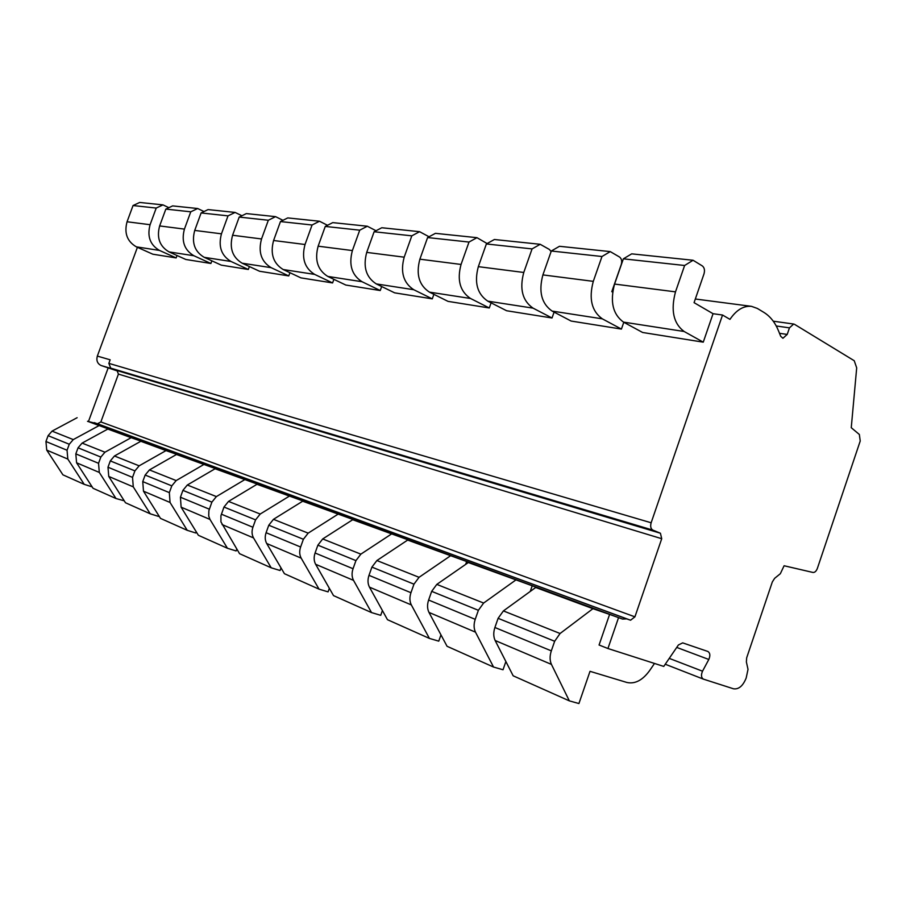 <?xml version="1.0" encoding="UTF-8"?>
<svg xmlns="http://www.w3.org/2000/svg" width="906" height="906" viewBox="0 0 906 906"><rect width="100%" height="100%" fill="white"/><g stroke="black" fill="none" stroke-linecap="round" stroke-linejoin="round"><path stroke-width="1.36" d="M117.18 370.894L101.042 365.492L113.884 369.331L110.713 368.13L108.845 363.363L110.158 359.807L97.338 356.092L137.406 247.315M87.531 421.335L97.497 423.759L100.86 421.936L118.426 374.087L117.044 370.543L660.417 533.226L652.92 530.146C650.757 528.855 650.157 526.397 651.142 522.773L722.535 315.028L713.056 313.703L703.26 342.162L684.121 331.483C673.441 323.453 670.576 310.248 675.502 291.857L684.619 265.492L693.067 260.26L702.331 265.922C704.426 267.621 704.981 270.271 703.996 273.884L694.064 302.661L713.056 313.703M101.042 365.492C97.395 363.623 96.161 360.486 97.338 356.092M162.967 204.881L139.683 202.457L133.046 205.537L127.055 221.766C124.031 233.114 127.134 241.472 136.364 246.851L152.82 254.201L176.149 257.927L159.467 250.418C150.113 244.914 146.987 236.353 150.09 224.711L156.217 208.063L162.967 204.881L168.856 207.678M177.044 255.503L176.149 257.927M197.678 208.516L172.627 205.9L165.832 209.105L159.637 225.934C156.5 237.689 159.637 246.353 169.048 251.902L185.821 259.478L210.894 263.476L193.884 255.741C184.36 250.056 181.2 241.177 184.428 229.105L190.758 211.811L197.678 208.516L203.997 211.551M211.868 260.826L210.894 263.476M228.018 215.866L201.121 212.944L194.722 230.418C191.46 242.627 194.62 251.596 204.201 257.327L221.302 265.141L248.323 269.467L230.996 261.472C221.291 255.605 218.108 246.387 221.46 233.827L228.018 215.866L235.096 212.423L241.925 215.753M249.388 266.545L248.323 269.467M268.335 220.249L239.207 217.078L232.582 235.254C229.195 247.95 232.378 257.27 242.14 263.193L259.558 271.256L288.765 275.922L271.121 267.666C261.234 261.596 258.04 252.027 261.528 238.958L268.335 220.249L275.571 216.647L282.955 220.317M289.931 272.706L288.765 275.922M312.072 225.005L280.464 221.562L273.589 240.498C270.056 253.714 273.261 263.397 283.193 269.535L300.917 277.87L332.593 282.932L314.642 274.393C304.586 268.097 301.381 258.142 305.028 244.507L312.072 225.005L319.501 221.234L327.508 225.288M333.884 279.342L332.593 282.932M359.727 230.181L325.265 226.432L318.142 246.183C314.45 259.988 317.666 270.067 327.768 276.421L345.798 285.039L380.248 290.543L362.015 281.709C351.8 275.186 348.584 264.801 352.389 250.566L359.727 230.181L367.315 226.228L376.047 230.747M381.686 286.534L380.248 290.543M411.811 235.843L374.121 231.743L366.715 252.389C362.864 266.817 366.058 277.327 376.318 283.929L394.642 292.842L432.275 298.855L413.759 289.716C403.397 282.932 400.203 272.083 404.189 257.179L411.811 235.843L419.58 231.687L429.059 236.772M433.883 294.348L432.275 298.855M469.002 242.061L427.598 237.553L419.886 259.184C415.843 274.291 419.025 285.277 429.433 292.128L448.017 301.37L489.285 307.972L470.52 298.482C460.022 291.426 456.873 280.079 461.052 264.45L469.002 242.061L476.952 237.678L487.111 243.544M491.086 302.842L489.285 307.972M532.071 248.912L486.375 243.952L478.334 266.658C474.087 282.513 477.236 294.008 487.768 301.143L506.59 310.735L552.026 317.995L533.068 308.142C522.468 300.803 519.365 288.901 523.77 272.468L532.071 248.912L540.191 244.292L549.376 249.456L551.108 251.528M554.087 312.117L552.026 317.995M601.98 256.511L551.301 251.007L542.898 274.903C538.424 291.596 541.505 303.657 552.128 311.086L571.131 321.052L621.425 329.082L602.331 318.844C591.663 311.188 588.651 298.686 593.294 281.347L601.98 256.511L610.259 251.608L619.511 256.998C621.595 258.618 622.184 261.132 621.256 264.541L611.799 291.664L612.626 292.117M623.792 322.276L621.425 329.082M684.619 265.492L623.362 258.833L614.574 284.065C609.851 301.675 612.83 314.359 623.509 322.117L642.626 332.479L703.26 342.162M124.247 500.814L115.979 498.515L93.058 488.289L76.58 462.785L75.821 453.883L78.052 447.813L82.095 443.102L107.814 429.059L121.925 433.997L112.786 430.792M158.822 515.707L158.561 516.42L150.215 513.804L125.492 502.762L108.743 476.443L107.995 467.213L110.306 460.905L114.462 455.99L140.838 441.279L155.232 446.318L145.402 442.875M196.217 531.754L195.764 532.988L187.248 530.327L160.498 518.391L143.476 491.188L142.752 481.607L145.153 475.05L149.433 469.92L176.477 454.484L191.177 459.614L180.554 455.899M236.806 549.093L236.138 550.95L227.44 548.266L198.391 535.299L181.121 507.167L180.43 497.224L182.91 490.373L187.316 485.016L215.073 468.764L230.067 473.997L218.561 469.988M281.007 567.881L280.067 570.508L271.2 567.802L239.558 553.679L220.939 521.879L220.928 515.729L223.975 507.043L228.516 501.414L256.987 484.291L272.287 489.614L259.773 485.265M329.342 588.3L328.074 591.878L319.037 589.149L284.427 573.702L266.704 543.509C264.971 540.304 264.767 536.703 266.092 532.705L268.776 525.231L273.465 519.319L302.683 501.211L318.278 506.635L304.631 501.879M382.411 610.542L380.724 615.321L371.528 612.581L333.521 595.616L315.628 564.279C313.872 560.95 313.691 557.19 315.084 553L317.881 545.163L322.706 538.945L352.694 519.727L368.561 525.231L353.612 520.044M440.962 634.868L438.753 641.154L429.41 638.413L387.485 619.704L369.455 587.133C367.7 583.668 367.542 579.738 368.991 575.344L371.913 567.099L376.896 560.531L407.655 540.078L423.781 545.661L407.462 539.625L407.202 540.372M505.888 661.539L503.023 669.76L493.544 667.043L447.054 646.284L428.98 612.411C427.213 608.798 427.088 604.676 428.617 600.032L431.675 591.346L436.805 584.393L468.334 562.547L484.71 568.198L466.669 561.527L465.661 564.393M654.506 663.452L649.613 670.599C642.547 680.304 634.947 684.257 626.816 682.445L590.01 671.323L578.923 703.543L569.342 700.87L513.158 675.797L495.14 640.497C493.385 636.725 493.306 632.399 494.903 627.496L498.107 618.311L503.408 610.916L535.695 587.484L552.252 593.181L532.218 585.774L530.248 591.437M87.542 421.279L112.842 430.633M618.526 617.699L607.937 648.515L599.07 645.004L609.602 614.404L622.513 619.07L626.737 618.889L630.565 620.214L634.925 616.839L661.72 538.708L660.417 533.226M88.437 421.584L108.074 368.164M722.535 315.028L729.964 319.365C736.363 309.954 743.543 305.628 751.493 306.353L757.337 308.436L763.985 312.457C770.304 316.375 775.196 322.615 778.65 331.177L780.689 336.262L782.931 338.278L787.212 334.427L789.454 327.859L793.667 324.031L794.551 324.348L854.233 360.724L856.691 367.87L851.255 427.7L859.352 434.472L860.224 441.018L817.359 568.424C816.238 571.278 814.766 572.615 812.92 572.445L784.098 565.752L780.338 573.713L774.63 578.334L772.32 581.958L746.68 657.813L746.374 661.924L748.016 669.364L746.182 677.994C742.965 685.967 738.73 689.557 733.475 688.787L703.384 679.126C701.199 677.665 700.916 675.027 702.524 671.199L708.809 659.477C710.44 655.604 710.134 652.932 707.892 651.471L682.694 642.875L678.413 644.959L663.758 666.42L607.937 648.515M569.342 700.87L551.448 664.404C549.704 660.508 549.659 656.001 551.324 650.87L554.653 641.267L560.078 633.498L592.943 608.673L609.602 614.404M115.979 498.515L99.298 472.434L98.55 463.294L100.838 457.066L104.96 452.207L131.144 437.689L145.458 442.706M201.121 212.944L208.074 209.592L235.096 212.423M239.207 217.078L246.341 213.59L275.571 216.647M280.464 221.562L287.757 217.916L319.501 221.234M325.265 226.432L332.74 222.616L367.315 226.228M374.121 231.743L381.777 227.746L419.58 231.687M427.598 237.553L435.424 233.34L476.952 237.678M486.375 243.952L494.382 239.501L540.191 244.292M551.301 251.007L559.466 246.296L610.259 251.608M623.362 258.833L631.697 253.85L693.067 260.26M165.832 209.105L190.758 211.811M133.046 205.537L156.217 208.063M150.215 513.804L133.273 486.862L132.536 477.383L134.915 470.894L139.15 465.831L166.013 450.599L180.622 455.707M92.14 486.873L84.224 484.348L62.922 474.835L46.727 450.112L45.946 441.505L48.109 435.661L52.038 431.131L77.135 417.7M535.695 587.484L592.943 608.673M468.334 562.547L532.218 585.774M407.655 540.078L466.669 561.527M352.694 519.727L407.462 539.625M302.683 501.211L353.725 519.75M256.987 484.291L304.722 501.618M215.073 468.764L259.863 485.027M176.477 454.484L218.64 469.772M140.838 441.279L166.013 450.599M107.814 429.059L131.144 437.689M90.872 422.445L622.513 619.07M82.095 443.102L104.96 452.207M114.462 455.99L139.15 465.831M149.433 469.92L176.172 480.576L203.725 464.563M187.316 485.016L216.375 496.59L244.643 479.716M228.516 501.414L260.203 514.042L289.218 496.216M273.465 519.319L308.165 533.147L337.927 514.257M322.706 538.945L360.86 554.144L391.403 534.053M376.896 560.531L419.059 577.315L450.361 555.888M436.805 584.393L483.634 603.045L515.707 580.078M52.038 431.131L73.284 439.591L98.822 425.729M503.408 610.916L560.078 633.498M187.248 530.327L170.045 502.468L169.343 492.626L171.8 485.865L176.172 480.576M227.44 548.266L209.988 519.432L208.731 516.069L208.867 510.712L211.879 502.139L216.375 496.59M271.2 567.802L253.533 537.915C251.8 534.744 251.596 531.188 252.91 527.247L255.571 519.863L260.203 514.042M319.037 589.149L301.177 558.141C299.433 554.846 299.24 551.142 300.611 547.009L303.385 539.274L308.165 533.147M371.528 612.581L353.533 580.372C351.777 576.952 351.607 573.068 353.046 568.73L355.933 560.61L360.86 554.144M429.41 638.413L411.335 604.925C409.58 601.346 409.444 597.28 410.95 592.717L413.963 584.166L419.059 577.315M493.544 667.043L475.491 632.162C473.736 628.436 473.645 624.166 475.22 619.342L478.379 610.304L483.634 603.045M84.224 484.348L67.825 459.07L67.055 450.248L69.264 444.246L73.284 439.591M97.497 423.759L630.565 620.214M100.86 421.936L634.925 616.839M118.426 374.087L661.72 538.708M110.713 368.13L652.92 530.146M108.845 363.363L651.142 522.773M169.048 251.902L193.884 255.741M204.201 257.327L230.996 261.472M242.14 263.193L271.121 267.666M283.193 269.535L314.642 274.393M327.768 276.421L362.015 281.709M376.318 283.929L413.759 289.716M429.433 292.128L470.52 298.482M487.768 301.143L533.068 308.142M552.128 311.086L602.331 318.844M136.364 246.851L159.467 250.418M623.509 322.117L684.121 331.483M159.637 225.934L184.428 229.105M194.722 230.418L221.46 233.827M232.582 235.254L261.528 238.958M273.589 240.498L305.028 244.507M318.142 246.183L352.389 250.566M366.715 252.389L404.189 257.179M419.886 259.184L461.052 264.45M478.334 266.658L523.77 272.468M542.898 274.903L593.294 281.347M127.055 221.766L150.09 224.711M614.574 284.065L675.502 291.857M708.809 659.477L676.725 647.416M702.524 671.199L669.251 658.379M703.249 679.081L665.253 664.234M78.052 447.813L100.838 457.066M110.306 460.905L134.915 470.894M145.153 475.05L171.8 485.865M182.91 490.373L211.879 502.139M223.975 507.043L255.571 519.863M268.776 525.231L303.385 539.274M317.881 545.163L355.933 560.61M371.913 567.099L413.963 584.166M431.675 591.346L478.379 610.304M48.109 435.661L69.264 444.246M498.107 618.311L554.653 641.267M75.821 453.883L98.55 463.294M107.995 467.213L132.536 477.383M142.752 481.607L169.343 492.626M180.43 497.224L209.331 509.195M221.392 514.189L252.91 527.247M266.092 532.705L300.611 547.009M315.084 553L353.046 568.73M368.991 575.344L410.95 592.717M428.617 600.032L475.22 619.342M45.946 441.505L67.055 450.248M494.903 627.496L551.324 650.87M76.58 462.785L99.298 472.434M108.743 476.443L133.273 486.862M143.476 491.188L170.045 502.468M181.121 507.167L209.988 519.432M222.038 524.551L253.533 537.915M266.704 543.509L301.177 558.141M315.628 564.279L353.533 580.372M369.455 587.133L411.335 604.925M428.98 612.411L475.491 632.162M46.727 450.112L67.825 459.07M495.14 640.497L551.448 664.404M94.303 422.638L626.737 618.889M787.212 334.427L779.5 333.306M789.454 327.859L776.238 325.979M751.493 306.353L695.332 299.003M703.384 679.126L665.253 664.245M793.667 324.031L773.248 321.188"/></g></svg>
